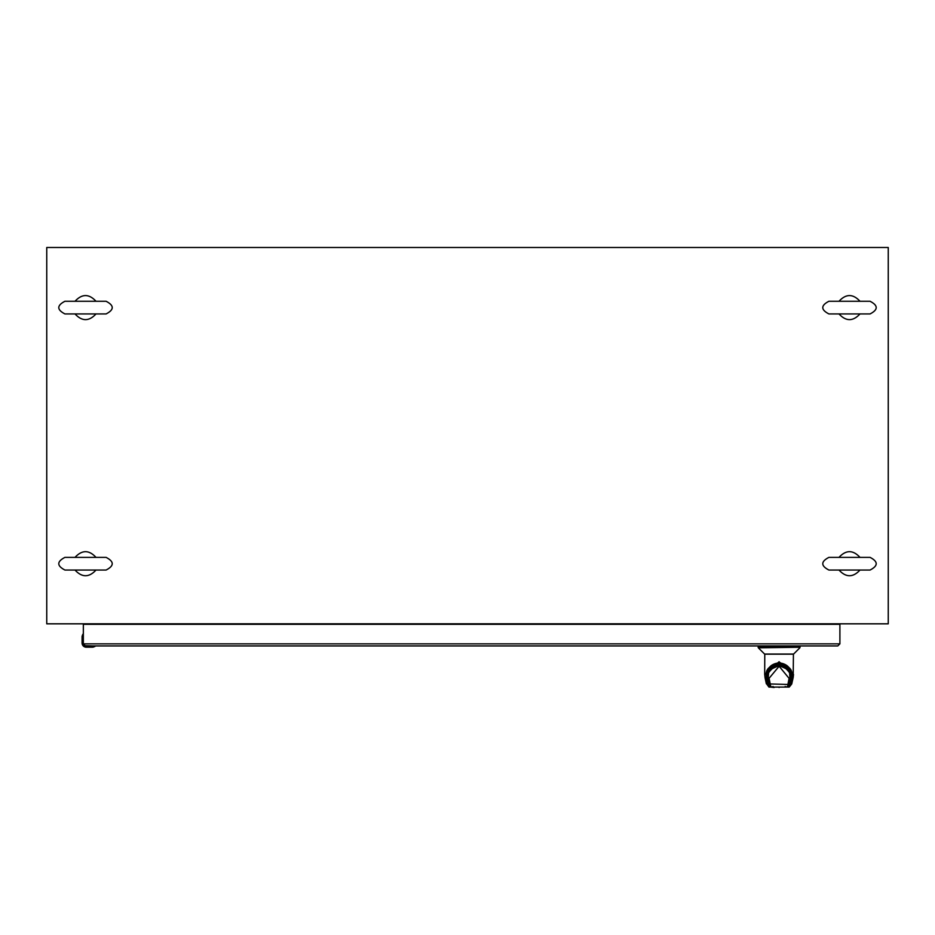 <?xml version="1.0" encoding="UTF-8"?>
<svg xmlns="http://www.w3.org/2000/svg" width="935" height="935" viewBox="0 0 935 935"><rect width="100%" height="100%" fill="white"/><g stroke="black" fill="none" stroke-linecap="round" stroke-linejoin="round"><path stroke-width="1.4" d="M96.024 313.915C89.012 321.523 82.011 321.523 74.999 313.915M74.999 301.292C82.011 293.683 89.012 293.683 96.024 301.292M860.013 313.915C853 321.523 845.988 321.523 838.976 313.915M838.976 301.292C845.988 293.683 853 293.683 860.013 301.292M96.024 570.023C89.012 577.631 82.011 577.631 74.999 570.023M74.999 557.4C82.011 549.792 89.012 549.792 96.024 557.4M860.013 570.023C853 577.631 845.988 577.631 838.976 570.023M838.976 557.4C845.988 549.792 853 549.792 860.013 557.4M839.899 624.311L83.344 624.311L83.344 643.853L839.899 643.853L839.899 624.311M837.807 645.933L839.899 643.853L837.807 645.933L85.424 645.933L83.344 643.853M94.318 646.529L93.056 646.821L94.832 645.933M83.589 644.834L83.344 643.011M93.056 645.933L84.442 645.688M92.32 647.195L95.008 646.249L93.056 646.249L93.103 647.137L94.996 646.447L93.103 647.137A5.224 5.224 0 0 1 92.32 647.195L86.265 647.195A4.184 4.184 0 0 1 82.081 643.011L82.081 636.957A5.224 5.224 0 0 1 82.14 636.174L83.063 634.129L82.455 636.221L83.028 634.269L82.455 636.221L83.344 636.221M82.607 644.285L82.081 643.011A4.184 4.184 0 0 0 86.265 647.195L82.397 643.011L82.607 644.285M82.829 634.281L82.14 636.174L82.829 634.281M82.081 636.957L83.028 634.269L82.14 636.174M93.056 646.821L95.008 646.249L93.056 646.821M766.899 645.933L791.279 645.933M793.418 654.173L793.184 677.478L793.499 674.486L779.089 661.723L764.69 674.474L764.772 654.173M793.184 654.173L765.005 654.173M771.013 687.003A0.818 0.806 90 0 1 770.639 687.096L768.967 687.096L766.361 683.52L768.967 687.096L769.774 686.267M770.732 687.096L774.11 687.505M769.844 686.454L768.663 684.104L767.74 684.701L766.396 678.307L765.005 677.139L764.69 674.486L765.005 677.139M793.044 677.793L791.816 683.52L789.222 687.096L787.551 687.096A0.818 0.806 -90 0 1 787.176 687.003M791.816 683.52L793.184 677.478M793.184 677.139L791.688 678.88L790.765 678.284L789.152 685.402L789.526 684.104L790.449 684.701L791.688 678.88M784.488 687.096L785.61 687.096M769.026 685.402L767.319 677.735L766.396 678.307L766.338 675.935C766.957 668.034 771.211 663.675 779.089 662.88C786.978 663.675 791.232 668.034 791.851 675.935L791.781 678.307L790.823 677.969M767.354 677.969L766.49 678.88M772.579 687.096L771.317 687.096M767.319 677.735L767.728 671.985L779.1 663.628L790.449 671.985L790.87 677.735M791.033 675.456L791.851 675.935C794.586 660.554 763.603 660.554 766.338 675.935L767.144 675.456M788.345 686.454L789.152 685.402M771.644 687.096L768.722 684.256M789.467 684.256L788.672 684.256L789.935 677.77L789.607 672.814C782.595 663.301 775.582 663.301 768.57 672.814L768.266 677.887L769.517 684.256M769.844 685.472L770.65 685.998L769.844 685.472L770.65 685.998L769.096 678.378L768.243 677.758L769.084 678.319L779.124 666.234L789.093 678.378L789.911 677.945L789.093 678.378L787.913 684.443L788.731 683.952L787.492 686.454M788.661 684.256L787.539 686.454M779.089 687.505C772.672 687.505 772.672 687.505 779.089 687.505C785.517 687.505 785.517 687.505 779.089 687.505M773.035 686.454L772.053 687.096M785.143 686.454L786.709 687.096L771.48 687.096L770.65 685.998M787.913 684.443L769.458 683.952M789.607 672.814C791.454 671.599 787.936 669.215 779.077 665.65C770.241 669.215 766.747 671.611 768.57 672.814M788.334 685.472L787.539 685.998M789.9 677.957L788.31 685.565L786.709 687.096L771.48 687.096L769.879 685.577L768.278 677.957L769.084 678.319L768.266 677.887M46.75 623.82L888.25 623.82L888.25 247.494L46.75 247.494L46.75 623.82M83.028 634.269L83.028 643.011M82.397 636.957L82.397 643.011M92.32 646.88L86.265 646.88M758.098 647.242L800.079 647.242L758.343 647.826L758.098 645.933M758.343 647.826L764.573 654.044L793.616 654.044L799.846 647.826M765.146 677.793L766.361 683.52M779.089 662.88L779.089 661.723M788.415 686.267L789.222 687.096L791.816 683.859M790.765 678.284L789.526 684.104M767.425 678.261L768.663 684.104M106.087 301.269L64.936 301.269C56.755 305.488 56.755 309.719 64.936 313.938L106.087 313.938C114.269 309.719 114.269 305.488 106.087 301.269L64.936 301.269M870.064 301.269L828.913 301.269C820.743 305.488 820.743 309.719 828.913 313.938L870.064 313.938C878.245 309.719 878.245 305.488 870.064 301.269L828.913 301.269M106.087 557.377L64.936 557.377C56.755 561.596 56.755 565.827 64.936 570.046L106.087 570.046C114.269 565.827 114.269 561.596 106.087 557.377L64.936 557.377M870.064 557.377L828.913 557.377C820.743 561.596 820.743 565.827 828.913 570.046L870.064 570.046C878.245 565.827 878.245 561.596 870.064 557.377L828.913 557.377M800.079 645.933L800.079 647.242M765.005 677.478L766.361 683.859M767.728 671.985C768.558 668.548 771.714 665.837 777.195 663.862C782.046 661.29 790.952 669.635 790.449 671.985"/></g></svg>
